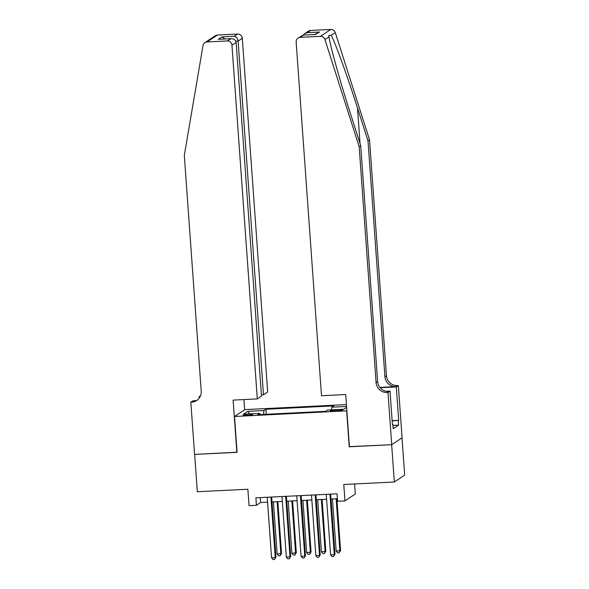 <?xml version="1.0" encoding="UTF-8"?>
<svg xmlns="http://www.w3.org/2000/svg" width="589" height="589" viewBox="0 0 589 589"><rect width="100%" height="100%" fill="white"/><g stroke="black" fill="none" stroke-linecap="round" stroke-linejoin="round"><path stroke-width="0.88" d="M247.012 415.459A4.815 0.537 -4.1 0 0 252.71 414.516A4.815 0.537 -4.1 0 0 248.801 414.266A4.815 0.537 -4.1 0 0 243.102 415.208A4.815 0.537 -4.1 0 0 247.012 415.459M346.428 404.599L244.862 409.613L234.51 416.504L346.869 410.827M402.007 437.841L404.68 475.109L394.328 482.001L343.785 484.497L344.963 500.915L355.314 494.024L354.593 483.967M234.51 416.504L237.072 452.323L194.65 454.421L197.322 491.727L247.866 489.238L249.044 505.649L256.421 505.288L260.618 502.491L267.575 502.145M349.439 446.646L391.656 444.695L394.328 482.001M344.963 500.915L337.585 501.283L337.048 493.818L255.884 497.823L256.421 505.288M338.94 409.834L335.693 409.996A4.668 0.523 -4.1 0 0 330.171 410.901A4.668 0.523 -4.1 0 0 333.956 411.151L337.202 410.989A4.668 0.523 -4.1 0 0 342.724 410.077A4.668 0.523 -4.1 0 0 338.94 409.834L339.014 410.857M260.043 414.575L259.69 413.382L257.732 414.685L325.614 411.336L327.572 410.032L343.807 409.23L346.619 407.352M259.69 413.382L243.463 414.185L247.711 411.35L263.946 410.548L265.904 409.245L333.786 405.895L331.828 407.198L346.56 406.469M349.225 446.786L346.656 410.967M271.993 501.931L282.337 501.416M286.755 501.202L297.092 500.694M301.509 500.473L311.846 499.965M316.264 499.744L326.601 499.236M331.025 499.016L337.401 498.699M260.264 497.609L260.618 502.491M331.555 409.834L331.828 407.198M266.265 414.266L265.904 409.245M263.946 410.548L263.548 414.398M247.711 411.35L249.758 413.876M329.943 494.171L334.28 554.705L330.591 554.89L326.254 494.348M330.672 494.134L334.979 554.242L333.521 556.561L332.049 556.634L330.591 554.89M334.979 554.242L333.521 556.561M332.446 498.942L336.186 551.164L340.575 550.516L336.864 498.728M340.575 550.516L339.117 552.835L339.875 550.98L336.135 498.765M339.117 552.835L337.644 552.909L336.186 551.164M369.539 139.865L368.007 140.881L357.508 108.008C347.547 76.533 335.119 42.231 331.202 35.369L328.817 35.355L329.037 36.812C330.105 45.574 340.111 81.488 350.219 112.86L360.718 145.733L377.623 381.539A10.543 10.271 -123.7 0 0 388.703 391.471L387.172 392.495L387.982 392.458L391.729 444.688L349.446 446.779L345.706 394.542L321.506 395.734L296.149 42.033A4.521 4.403 -123.7 0 1 300.257 37.343L320.401 36.349L330.753 29.45A4.521 4.403 56.3 0 1 335.296 32.645L369.539 139.865L386.443 375.664A10.543 10.271 -123.7 0 0 397.523 385.596L398.333 385.559L402.081 437.796L391.729 444.688M360.718 145.733L359.187 146.757L376.091 382.555A10.543 10.271 -123.7 0 0 387.172 392.495M379.905 387.415L395.992 386.62A10.543 10.271 -123.7 0 1 384.911 376.68L368.007 140.881M310.609 30.444L307.267 32.675L304.66 33.669L308.422 31.165A4.521 4.403 56.3 0 1 310.609 30.444L330.753 29.45M329.037 36.812L324.944 39.537L359.187 146.757M392.127 420.664L398.701 420.34L392.149 420.944M392.384 424.257L392.856 424.235L393.172 428.711L398.576 425.118L398.252 420.642M392.856 424.235L392.407 424.536L390.014 391.103L387.982 392.458M398.333 385.559L396.309 386.914L380.141 387.709M398.701 420.34L396.309 386.914M386.2 391.295L390.014 391.103M324.944 39.537A4.521 4.403 -123.7 0 0 320.401 36.349M398.576 425.118L392.937 425.398M304.66 33.669L303.166 35.104M307.267 32.675L319.51 32.064L314.703 34.537M319.51 32.064L315.041 34.545M315.844 34.508L303.188 35.104L298.071 38.057M261.406 394.902L263.482 394.799L267.664 392.009L242.307 38.307L238.125 41.097L235.843 41.208M263.482 394.799L238.125 41.097C237.706 38.373 236.403 36.768 234.216 36.275L237.558 34.052L217.415 35.045L207.063 41.944A4.521 4.403 -123.7 0 0 203.014 45.559L184.32 155.393L201.224 391.192A10.543 10.271 56.3 0 1 191.646 402.147L190.829 402.191L194.576 454.421L237.065 452.197M236.852 452.337L233.111 400.1L257.312 398.908L231.956 45.206A4.521 4.403 -123.7 0 0 227.207 40.943L207.063 41.944M199.259 398.068L199.156 396.647L200.547 395.72M190.829 402.191L192.861 400.837L195.629 400.704M244.649 409.753L243.92 399.57M257.312 398.908L261.494 396.117L236.137 42.415L231.956 45.206M200.157 396.596L199.156 396.647M204.884 42.658L215.235 35.76A4.521 4.403 56.3 0 1 217.415 35.045M237.558 34.052A4.521 4.403 56.3 0 1 242.307 38.307M197.477 399.931A10.543 10.271 56.3 0 1 193.177 401.131L191.646 402.147M227.207 40.943L231.16 38.66L219.513 39.264M218.909 39.264L230.549 38.719C233.752 38.535 235.615 39.765 236.137 42.415M218.305 39.323L221.972 36.886L224.983 38.962M315.189 494.9L319.525 555.434L315.837 555.618L311.5 495.077M315.918 494.863L320.225 554.971L318.767 557.29L317.294 557.363L315.837 555.618M320.225 554.971L318.767 557.29M300.427 495.629L304.771 556.163L301.082 556.347L296.738 495.805M301.163 495.592L305.47 555.699L304.012 558.019L302.532 558.092L301.082 556.347M305.47 555.699L304.012 558.019M285.672 496.358L290.009 556.892L286.32 557.076L281.984 496.534M286.401 496.321L290.708 556.428L289.258 558.747L287.778 558.821L286.32 557.076M290.708 556.428L289.258 558.747M270.918 497.079L275.254 557.621L271.566 557.805L267.229 497.263M271.647 497.05L275.954 557.157L274.496 559.476L273.024 559.55L271.566 557.805M275.954 557.157L274.496 559.476M317.692 499.671L321.432 551.893L325.82 551.245L322.109 499.457M325.82 551.245L324.362 553.564L325.121 551.709L321.38 499.494M324.362 553.564L322.89 553.638L321.432 551.893M302.93 500.4L306.678 552.622L311.066 551.974L307.355 500.186M311.066 551.974L309.608 554.293L310.366 552.438L306.619 500.223M309.608 554.293L308.128 554.367L306.678 552.622M288.176 501.129L291.916 553.351L296.304 552.703L292.593 500.915M296.304 552.703L294.853 555.022L295.604 553.167L291.864 500.952M294.853 555.022L293.374 555.096L291.916 553.351M273.421 501.857L277.161 554.08L281.549 553.432L277.839 501.644M281.549 553.432L280.092 555.751L280.85 553.896L277.11 501.681M280.092 555.751L278.619 555.825L277.161 554.08M335.767 411.056L335.693 409.996M357.508 108.008L360.063 143.687M377.623 381.539L376.091 382.555M384.911 376.68L386.443 375.664M303.6 35.112L300.257 37.343M335.296 32.645L331.202 35.369M395.992 386.62L397.523 385.596M221.972 36.886L234.216 36.275M303.188 35.104L315.439 34.501"/></g></svg>
